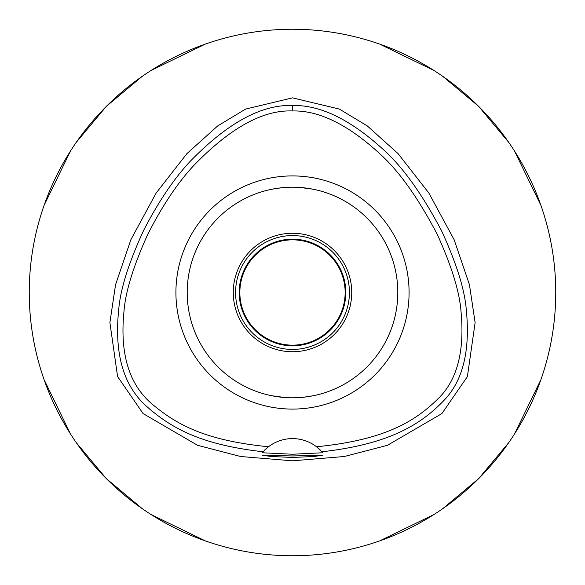 <?xml version="1.0" encoding="UTF-8"?>
<svg xmlns="http://www.w3.org/2000/svg" width="585" height="585" viewBox="0 0 585 585"><rect width="100%" height="100%" fill="white"/><g stroke="black" fill="none" stroke-linecap="round" stroke-linejoin="round"><path stroke-width="0.88" d="M268.464 446.764L263.067 451.766C201.854 444.797 171.997 428.798 146.755 406.495C123.486 386.027 114.141 353.757 118.704 309.677C120.334 289.304 128.685 262.789 143.749 230.154C158.696 201.218 174.33 178.132 190.637 160.882C227.799 122.784 261.758 104.327 292.5 105.512C320.127 104.803 350.4 119.486 383.336 149.555C402.538 166.776 421.858 193.672 441.302 230.256C456.293 262.731 464.622 289.195 466.289 309.648C470.289 349.867 463.188 379.753 444.995 399.321C421.324 424.578 388.857 444.308 321.933 451.766A39.487 39.487 0 0 1 322.796 452.761L316.536 446.764A39.487 39.487 0 0 0 268.464 446.764C206.022 440.527 177.306 425.2 152.188 404.133C129.139 384.74 119.728 353.903 123.962 311.622C125.409 291.937 133.307 266.263 147.654 234.578C162.242 205.84 177.635 182.805 193.818 165.489C230.132 127.918 263.023 109.746 292.5 110.967C319.059 110.273 348.36 124.715 380.396 154.294C399.445 171.61 418.45 198.403 437.397 234.687C451.715 266.329 459.598 291.995 461.038 311.673C464.666 350.218 457.528 378.714 439.642 397.164C415.642 421.39 384.857 439.993 316.536 446.764A39.487 39.487 0 0 1 320.2 449.945M292.5 175.917A116.583 116.583 0 0 0 175.917 292.5A116.583 116.583 0 0 0 292.5 409.083A116.583 116.583 0 0 0 409.083 292.5A116.583 116.583 0 0 0 292.5 175.917M263.148 451.678A39.487 39.487 0 0 0 263.067 451.766L262.204 452.761A39.487 39.487 0 0 1 262.489 452.424M264.764 449.982A39.487 39.487 0 0 1 266.563 448.315M292.5 455.956L262.555 455.276L271.308 456.519L292.5 457.448L313.648 456.527L322.445 455.276L292.5 455.956M322.796 452.761L292.5 454.238L262.204 452.761M292.5 97.863L245.62 109.073L217.708 125.914L186.951 153.584L156.166 193.021L130.872 239.711L115.567 284.654L109.892 322.554L117.585 376.543L143.098 413.573L197.584 445.317L240.669 456.512L292.5 460.819L344.316 456.512L387.387 445.324L441.887 413.588L467.4 376.579L475.115 322.606L469.448 284.698L454.143 239.74L428.842 193.028L398.049 153.592L367.292 125.921L339.38 109.073L292.5 97.863M292.5 555.75A263.25 263.25 0 0 1 29.25 292.5A263.25 263.25 0 0 1 292.5 29.25A263.25 263.25 0 0 1 555.75 292.5A263.25 263.25 0 0 1 292.5 555.75M205.379 44.08L151.098 70.449M142.33 76.284L106.353 106.353L76.284 142.33M70.449 151.098L44.08 205.386M44.08 379.621L70.449 433.902M76.284 442.669L106.353 478.647L142.33 508.716M151.098 514.551L205.386 540.92M379.621 540.92L433.902 514.551M442.669 508.716L478.647 478.647L508.716 442.669M514.551 433.902L540.92 379.614M540.92 205.379L514.551 151.098M508.716 142.33L478.647 106.353L442.669 76.284M433.902 70.449L379.614 44.08M292.5 235.572A56.928 56.928 0 0 0 235.572 292.5A56.928 56.928 0 0 0 292.5 349.428A56.928 56.928 0 0 0 349.428 292.5A56.928 56.928 0 0 0 292.5 235.572M292.5 233.269A59.231 59.231 0 0 0 233.269 292.5A59.231 59.231 0 0 0 292.5 351.731A59.231 59.231 0 0 0 351.731 292.5A59.231 59.231 0 0 0 292.5 233.269M300.215 187.485L312.434 189.101M313.779 189.372L308.96 188.494M300.142 397.522L307.293 396.754M307.403 396.74L313.553 395.672M317.787 394.721L318.394 394.568M321.055 393.859L321.436 393.749M313.779 395.628L312.441 395.891M307.483 396.725L300.215 397.515M284.858 187.478L277.707 188.246M277.604 188.26L271.447 189.328M267.228 190.279L266.606 190.432M263.945 191.149L263.564 191.251M271.221 189.372L272.566 189.101M277.517 188.275L284.785 187.485M284.785 397.515L271.447 395.672M267.213 394.721L266.606 394.568M271.221 395.628L276.04 396.506M292.5 397.8A105.3 105.3 0 0 0 397.8 292.5A105.3 105.3 0 0 0 292.5 187.2A105.3 105.3 0 0 0 187.2 292.5A105.3 105.3 0 0 0 292.5 397.8M292.5 345.808A53.308 53.308 0 0 0 345.808 292.5A53.308 53.308 0 0 0 292.5 239.192A53.308 53.308 0 0 0 239.192 292.5A53.308 53.308 0 0 0 292.5 345.808M292.5 345.15A52.65 52.65 0 0 0 345.15 292.5A52.65 52.65 0 0 0 292.5 239.85A52.65 52.65 0 0 0 239.85 292.5A52.65 52.65 0 0 0 292.5 345.15M292.5 105.512L292.5 110.967"/></g></svg>
